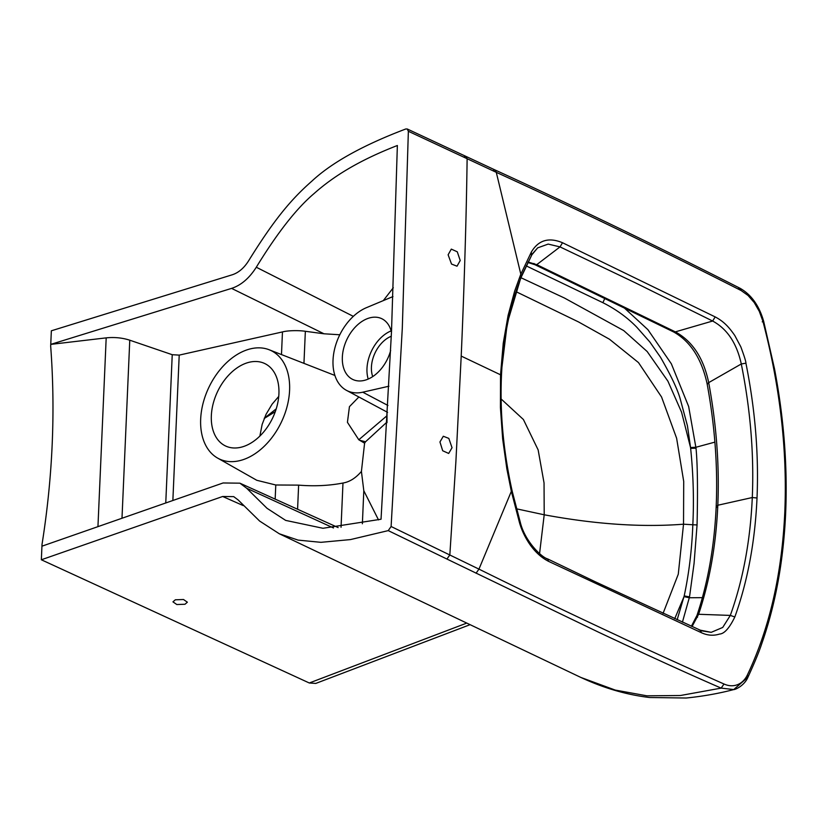 <?xml version="1.0" encoding="UTF-8"?>
<svg xmlns="http://www.w3.org/2000/svg" width="827" height="827" viewBox="0 0 827 827"><rect width="100%" height="100%" fill="white"/><g stroke="black" fill="none" stroke-linecap="round" stroke-linejoin="round"><path stroke-width="1.24" d="M532.061 254.22L537.674 247.862L548.177 244.089L560.024 246.901L636.325 283.299L712.636 321.031C727.181 328.898 736.743 343.215 741.292 363.973C750.461 409.747 754.121 454.271 752.291 497.534C750.347 540.744 743.018 580.037 730.313 615.412L698.608 614.275L696.985 615.402L697.543 617.221M708.274 382.87L707.933 383.749L708.274 382.87L741.292 363.973L745.913 363.177C755.165 409.375 758.866 454.312 757.015 497.988C755.051 541.602 747.66 581.257 734.831 616.963C729.414 628.117 724.307 633.823 719.5 634.071C713.505 635.963 707.467 635.508 701.389 632.696L548.601 561.368C541.209 557.605 534.738 551.619 529.187 543.432C524.794 536.795 521.568 529.89 519.511 522.736L511.334 491.352L478.957 569.121L391.109 526.51L388.245 530.614L350.452 539.586L320.938 542.326L298.123 540.114L279.33 533.787L580.874 677.447C603.71 688.095 626.597 694.783 649.536 697.502L686.245 698.019C703.053 696.293 718.88 693.481 733.714 689.573L721.165 688.116L680.394 695.517L646.91 695.817L615.236 690.08L580.874 677.447M259.874 436.077L262.138 424.447L266.036 414.358L272.062 404.227L278.74 396.433M278.916 393.807A45.64 30.547 -64.6 0 0 264.743 363.539A45.64 30.547 -64.6 0 0 230.433 373.37A45.64 30.547 -64.6 0 0 211.34 415.692A45.64 30.547 -64.6 0 0 225.513 445.96A45.64 30.547 -64.6 0 0 259.823 436.118A45.64 30.547 -64.6 0 0 278.916 393.807M391.305 336.238A27.022 18.08 -64.6 0 0 372.719 376.585M381.04 519.232L322.975 528.277L285.666 520.4L267.038 508.305L246.653 488.23L239.892 483.175L223.083 482.968L41.939 546.192L42.022 544.393C52.67 477.262 55.554 411.195 50.674 346.182L50.757 344.383L231.581 288.385C241.07 285.274 249.309 278.223 256.298 267.235C277.293 232.945 296.542 208.394 314.022 193.601C333.56 176.182 359.249 160.335 397.363 145.5L391.502 331.617L381.04 519.232M333.477 527.957L246.653 488.23M97.948 526.644L106.187 337.871L50.757 344.383L51.346 330.8L232.356 274.75C238.631 272.662 244.027 268.051 248.545 260.908C273.592 220.478 290.608 199.803 311.841 181.165C331.751 162.578 363.063 145.18 405.778 128.981L407.246 128.991L408.362 131.276L402.304 328.05L391.109 526.51M41.939 546.192L41.35 559.776L222.67 496.489L233.71 496.634L238.114 499.921L259.647 521.072L279.33 533.787M408.362 131.276L496.283 172.326L520.814 274.171L514.683 291.032L508.098 315.418L503.25 343.174L500.531 374.796L500.418 407.535L502.661 438.941L506.837 468.795L511.334 491.352M41.35 559.776L309.298 682.988L315.78 683.422L469.457 624.912M106.187 337.871C114.488 337.023 122.344 337.798 129.767 340.197L121.993 518.26M231.581 288.385L323.988 333.788L305.349 331.286C298.351 330.221 287.641 330.511 282.462 331.927L179.211 355.114L172.864 500.5M165.762 502.981L172.233 354.7L179.211 355.114M172.233 354.7L129.767 340.197M323.988 333.788L339.804 334.77M256.298 267.235L353.336 316.359M393.29 287.755L383.315 300.615M388.928 386.219L362.764 392.194A46.24 30.94 115.4 0 1 346.523 390.385A46.24 30.94 115.4 0 1 334.635 348.932A46.24 30.94 115.4 0 1 366.454 307.665L392.959 296.573M391.471 332.278A33.659 22.525 -64.6 0 0 382.043 318.829A33.659 22.525 -64.6 0 0 368.604 318.209A33.659 22.525 -64.6 0 0 343.639 348.487A33.659 22.525 -64.6 0 0 353.119 379.614A33.659 22.525 -64.6 0 0 365.916 379.934A33.659 22.525 -64.6 0 0 390.654 350.534M358.866 396.991L349.439 406.667L347.433 422.318L358.794 439.778L386.995 415.733M247.531 349.687A60.051 40.192 115.4 0 1 269.168 349.759A60.051 40.192 115.4 0 1 287.507 404.879A60.051 40.192 115.4 0 1 242.725 459.802A60.051 40.192 115.4 0 1 217.615 458.086A60.051 40.192 115.4 0 1 203.452 401.891A60.051 40.192 115.4 0 1 247.531 349.687M341.044 527.275L342.978 483.03C329.053 485.707 314.27 486.41 298.63 485.129L275.784 484.994L256.794 480.291L217.615 458.086M342.978 483.03C349.573 481.945 355.724 478.078 361.42 471.431L363.808 490.742L378.508 519.914M364.593 443.189L365.544 441.763L359.6 440.253L364.593 443.189L361.42 471.431M359.6 440.253L358.794 439.778M365.544 441.763L386.995 422.049M439.943 441.969L442.693 450.756L448.679 453.444L452.038 447.727L448.813 438.393L443.303 436.253L439.943 441.969M493.657 170L495.125 170.011L496.283 172.326C578.042 209.686 659.677 249.092 741.188 290.566L748.063 295.477L754.265 302.599L759.331 311.428L762.907 321.3C780.068 386.488 787.366 450.095 784.802 512.12C781.96 574.01 769.513 628.231 747.474 674.78C742.915 684.394 733.58 688.364 724.007 684.012L721.165 688.116C688.54 673.974 647.675 655.335 598.572 632.2L446.921 559.042L449.826 554.969L455.894 461.59L461.208 356.086L500.531 374.796L500.924 376.523L501.462 375.82C503.105 338.563 509.794 305.452 521.527 276.487L531.864 254.809L537.622 247.904M446.921 559.042L388.245 530.614M464.495 156.417L465.973 156.437L467.121 158.732C466.428 213.304 464.298 285.873 461.208 356.086M757.015 497.988L752.291 497.534L717.815 505.245C719.511 465.56 716.471 424.727 708.718 382.736C703.622 358.184 692.499 341.231 675.349 331.865L712.636 321.031L715.179 316.906C723.367 321.248 728.535 326.438 734.8 335.524L740.785 346.761C744.259 356.096 745.975 361.564 745.913 363.177M715.179 316.906L562.515 242.735C548.766 237.018 538.367 240.14 531.327 252.101L520.814 274.171L521.01 277.138L521.527 276.487M466.128 623.331L309.298 682.988M222.67 496.489L243.262 505.597M175.324 599.802L172.957 601.86L176.833 604.537L185 604.248L187.367 602.19L183.501 599.513L175.324 599.802M724.007 684.012C642.269 647.768 560.592 609.478 478.957 569.121L476.052 573.225M784.72 514.001L785.65 513.102C783.51 560.768 775.55 604.299 761.76 643.685C759.207 651.542 754.617 662.685 747.99 677.117L733.714 689.573C734.655 689.904 744.341 685.965 747.99 677.117L747.474 674.78M500.986 375.065L507.302 323.119L521.01 277.138M521.62 275.67L531.864 254.809M528.071 262.014L536.744 264.65L560.024 246.901L562.515 242.735M700.903 630.732L711.21 632.335L722.726 627.445L730.313 615.412L734.831 616.963M699.135 630.029L700.19 630.143L701.389 632.696M546.409 558.721L547.505 558.856L548.601 561.368M691.403 626.225L696.985 615.402C708.005 582.394 714.404 546.047 716.192 506.351L717.815 505.245C716.048 544.879 709.638 581.226 698.608 614.275L692.075 626.525M702.381 597.652L689.377 597.756L684.022 596.649L674.729 618.699M677.148 619.805L684.198 595.905C688.994 573.421 691.868 549.707 692.83 524.763L683.526 524.194L678.274 574.217L663.068 613.396M539.566 553.594L544.207 514.787C595.502 524.297 641.948 527.44 683.526 524.194L683.712 481.417L676.62 438.248L661.559 396.991L638.496 362.598L609.458 339.225L578.528 321.941L515.945 291.631M516.503 508.822L544.207 514.787L544.042 482.906L538.15 449.929L523.408 419.516L501.131 398.986M521.01 277.748L564.417 298.009L623.734 330.593L647.179 351.537L667.916 381.175L681.551 412.146L690.535 447.531L687.454 425.864L680.27 399.1C677.664 389.61 671.069 375.644 660.473 357.202L649.846 341.985L636.842 327.275C627.404 317.547 616.084 309.35 602.893 302.692L526.199 265.87M690.638 448.358C693.315 474.481 694.049 499.953 692.83 524.763L697.058 524.928C697.864 489.191 697.512 463.606 696.014 448.182L690.638 448.358L690.535 447.531L695.952 447.252L714.89 442.125M696.014 448.182L688.664 406.533L671.348 363.808L647.913 329.673L623.176 306.92M682.409 622.183L689.522 596.898L694.07 563.425L697.058 524.928M689.522 596.898L684.198 595.905M672.599 330.49L673.591 331.937L675.349 331.865L536.744 264.65L535.017 264.733L534.015 263.482M460.215 260.526L457.279 251.801L451.304 249.113L448.12 254.778L451.521 264.061L457.021 266.191L460.215 260.526M368.201 379.055A33.028 22.102 115.4 0 1 391.13 330.893M527.843 262.469L535.017 264.733L673.591 331.937C690.359 341.324 701.513 358.515 707.064 383.542C714.838 425.657 717.877 466.593 716.192 506.351L717.123 507.364M738.614 288.303L740.165 288.334C658.592 246.859 576.915 207.412 495.125 170.011L407.246 128.991M362.764 392.194L387.925 405.457M363.808 490.742L362.371 523.77M298.63 485.129L297.586 509.246M275.164 499.115L275.784 484.994M281.48 354.566L282.462 331.927M305.349 331.286L303.954 363.353M784.802 512.12L785.65 513.102C787.635 466.345 783.913 418.245 774.506 368.811L763.652 321.258C759.196 305.721 751.361 294.743 740.165 288.334L741.188 290.566M762.236 321.837L762.907 321.3L762.236 321.837M531.41 255.336L531.327 252.101M604.961 298.061L602.893 302.692M346.523 390.385L387.563 412.342M269.168 349.759L334.894 375.458M386.995 422.68L387.015 412.042M338.129 527.574L239.892 483.175M711.21 632.335L700.19 630.143L595.523 581.888L547.505 558.856C541.716 557.429 524.949 541.344 520.348 522.519L512.233 491.383C503.426 451.738 499.839 413.221 501.462 375.82M276.239 408.838L264.32 418.224M264.216 418.472L275.298 411.66M275.319 411.598L266.852 416.539M265.457 417.346L264.402 418.017"/></g></svg>
